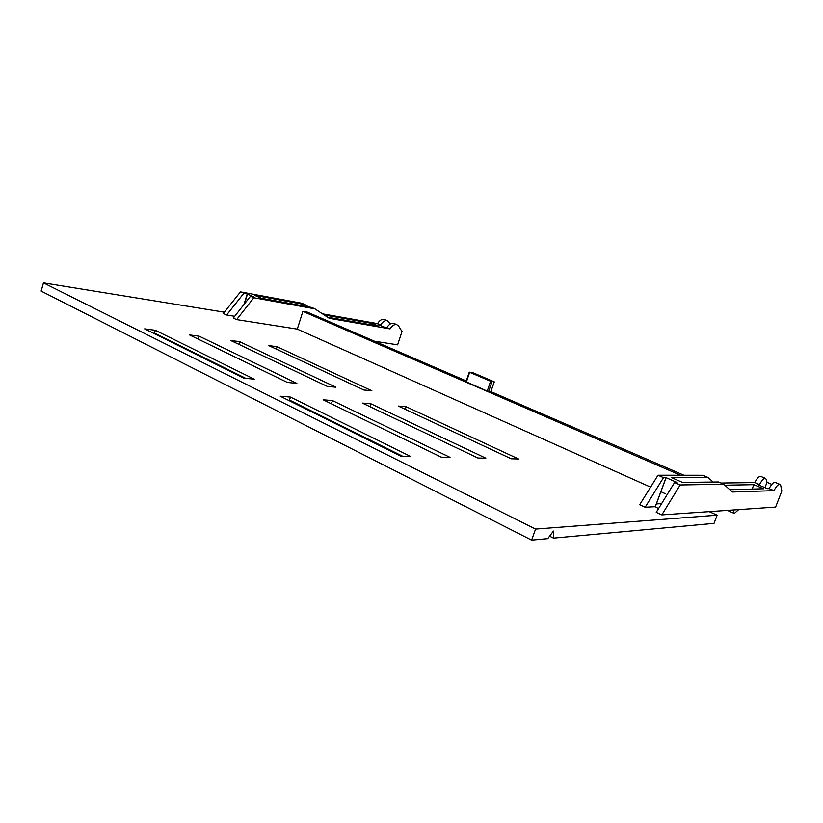 <?xml version="1.0" encoding="UTF-8"?>
<svg xmlns="http://www.w3.org/2000/svg" width="823" height="823" viewBox="0 0 823 823"><rect width="100%" height="100%" fill="white"/><g stroke="black" fill="none" stroke-linecap="round" stroke-linejoin="round"><path stroke-width="1.23" d="M661.579 503.645L656.281 503.913M761.08 476.527L760.483 476.28C758.857 476.404 756.944 478.492 754.742 482.556L721.02 483.039M680.168 484.963L674.582 482.515L677.082 482.484L666.033 477.638L663.492 477.649L657.999 475.231L702.893 475.272L708.078 477.494L671.527 477.618L682.504 482.412L718.53 481.98L723.798 484.233L732.264 492.01L773.959 490.652C776.161 486.547 778.054 484.418 779.628 484.263L780.708 485.519L781.85 490.971L775.616 507.081L661.826 514.889L680.168 484.963L723.798 484.233M657.999 475.231L639.677 504.725L645.16 507.246L655.252 506.701L658.493 508.655M709.21 511.639L717.142 515.177L535.557 529.086L531.617 540.135L41.15 291.095L43.454 282.865L535.557 529.086M224.35 312.195L43.454 282.865M234.678 316.299L226.623 315.014L223.321 313.491L240.46 291.877L301.825 303.245L305.076 304.633L254.667 295.344L261.333 298.255L311.608 307.442L314.9 308.851L329.293 318.316L390.081 328.902C392.118 325.692 394.289 324.241 396.604 324.55L398.599 326.042L402.015 331.494L397.622 344.837L374.486 341.216M243.968 304.52L247.209 293.965L253.896 296.897L250.47 296.27L233.29 318.069L236.633 319.612L253.844 297.751L314.9 308.851M650.612 487.123L297.288 329.118L236.633 319.612M665.519 493.79L660.818 491.691M674.582 482.515L656.24 512.328L661.826 514.889M277.125 346.73L268.771 345.598L363.859 389.989L371.862 390.781L277.125 346.73L276.363 349.147M287.392 382.448L296.866 383.374L199.228 336.216L189.444 334.889L287.392 382.448M327.235 386.378L335.928 387.232L239.699 341.679L230.677 340.455L327.235 386.378M406.161 406.727L518.511 458.967L511.258 458.792L398.301 406.068L406.161 406.727L405.297 409.329M370.885 403.784L485.837 458.195L477.896 458.01L362.346 403.064L370.885 403.784L369.939 406.675M332.461 400.575L450.027 457.362L441.293 457.156L323.141 399.793L332.461 400.575L331.422 403.815M290.457 397.067L410.605 456.436L400.966 456.209L280.231 396.213L290.457 397.067L289.511 400.071L402.684 456.251M155.31 330.28L254.245 379.177L243.886 378.148L144.673 328.85L155.31 330.28L154.487 333.037L245.727 378.333M771.83 484.366L766.995 482.34L766.357 479.531L765.236 478.266L760.483 476.28M775.389 482.494L774.803 482.257C773.219 482.401 771.326 484.521 769.114 488.615L767.365 488.667L757.736 484.603L759.516 484.572L754.742 482.556M773.959 490.652L769.114 488.615M729.764 489.706L763.528 488.769L753.827 484.675L724.868 485.22M752.14 489.088L753.827 484.675M708.078 477.494L713.15 482.041M655.252 506.701L666.033 477.638M645.16 507.246L663.492 477.649M759.516 484.572C761.717 480.498 763.621 478.389 765.236 478.266M765.03 487.422L766.995 482.34M683.934 475.252L490.93 391.655M472.988 372.747L494.294 381.862L490.621 381.244L469.666 372.294L472.988 372.747M680.539 475.252L302.885 311.372L307.463 312.184L466.271 380.967M717.142 515.177L714.035 523.366L553.498 538.129L553.416 531.082L547.758 538.654L531.617 540.135M466.003 381.749L487.237 391.1L490.806 391.779L494.263 381.954M297.288 329.118L302.885 311.372M250.47 296.27L253.844 297.751M247.209 293.965L240.46 291.877M226.623 315.014L243.783 293.338M385.01 319.715L384.063 319.324C381.728 319.005 379.547 320.435 377.52 323.614L322.462 313.82M390.081 328.902L384.341 327.122L378.055 324.468L380.648 324.931C382.674 321.742 384.845 320.301 387.18 320.62L390.328 323.912M371.914 324.951L372.387 323.47L378.693 326.134L327.564 317.184M372.387 323.47L324.149 314.931M380.648 324.931L377.52 323.614M305.076 304.633L308.481 306.866M394.392 323.634L393.445 323.244C391.131 322.925 388.96 324.375 386.923 327.575M553.498 538.129L549.61 536.185M289.511 400.071L289.027 400.585M239.699 341.679L238.876 344.353M199.228 336.216L198.322 339.199M738.643 509.622L734.795 513.038L733.581 513.13L727.378 510.394M733.581 513.13L733.581 509.962M487.237 391.1L490.621 381.244M469.666 372.294L466.343 382.047M492 381.666L488.615 391.522M490.806 391.779L494.181 381.944M779.628 484.263L774.803 482.257M655.314 506.752L666.095 477.69M247.425 294.212L244.441 303.924M372.521 323.583L372.068 324.972M387.18 320.62L384.063 319.324M396.604 324.55L393.445 323.244M469.285 372.099L465.972 381.841"/></g></svg>
